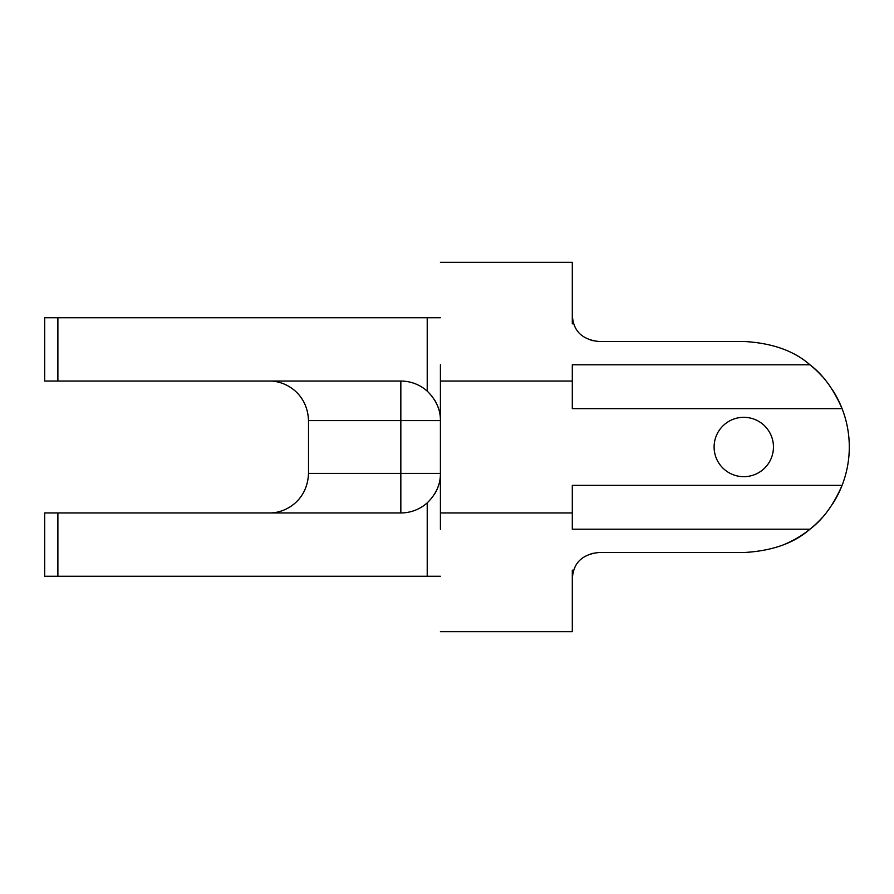 <?xml version="1.0" encoding="UTF-8"?>
<svg xmlns="http://www.w3.org/2000/svg" width="894" height="894" viewBox="0 0 894 894"><rect width="100%" height="100%" fill="white"/><g stroke="black" fill="none" stroke-linecap="round" stroke-linejoin="round"><path stroke-width="1.34" d="M625.062 341.474L743.774 341.474C771.958 342.983 793.995 350.75 809.919 364.786A105.526 105.526 0 0 1 822.279 376.486M832.482 389.851A105.526 105.526 0 0 1 832.515 504.093M822.223 517.581A105.526 105.526 0 0 1 785.658 543.854M625.062 552.526L743.774 552.526C771.958 551.017 793.995 543.25 809.919 529.214C822.793 519.615 833.51 504.998 842.081 485.364L572.305 485.364L572.305 529.214L809.919 529.214M427.22 391.125L427.22 317.739L44.7 317.739L44.7 381.045L400.836 381.045L400.836 420.616L308.508 420.616C307.558 393.595 285.689 380.587 268.938 381.045C285.689 380.587 307.558 393.595 308.508 420.616L308.508 473.384C307.525 500.439 285.711 513.402 268.938 512.955C285.711 513.402 307.525 500.439 308.508 473.384L400.836 473.384L400.836 420.616L440.407 420.616C440.574 409.754 436.183 399.931 427.22 391.125A39.571 39.571 0 0 0 400.836 381.045M427.22 317.739L440.407 317.739M438.719 409.195A39.571 39.571 0 0 0 434.629 400.043A39.571 39.571 0 0 1 438.719 409.195M438.719 484.805A39.571 39.571 0 0 1 434.629 493.957M44.7 512.955L57.886 512.955L57.886 576.261L44.7 576.261L44.7 512.955M400.836 512.955A39.571 39.571 0 0 0 427.22 502.875C436.183 494.069 440.574 484.246 440.407 473.384L400.836 473.384L400.836 512.955L57.886 512.955M440.407 576.261L57.886 576.261M440.407 631.667L572.305 631.667L572.305 578.899C572.898 570.495 575.434 555.185 598.689 552.526L743.774 552.526M809.919 364.786C822.793 374.385 833.51 389.002 842.081 408.636L572.305 408.636L572.305 364.786L809.919 364.786M714.105 447A29.681 29.681 0 0 0 743.774 476.681A29.681 29.681 0 0 0 773.455 447A29.681 29.681 0 0 0 743.774 417.319A29.681 29.681 0 0 0 714.105 447M598.689 552.526L591.146 553.621M743.774 341.474L598.689 341.474L591.146 340.379M572.305 323.874L572.305 315.101C572.898 323.505 575.434 338.815 598.689 341.474M440.407 529.214C440.407 665.806 440.407 665.806 440.407 529.214L440.407 512.955L572.305 512.955M572.305 315.101L572.305 262.333L440.407 262.333M440.407 512.955L440.407 364.786C440.407 228.193 440.407 228.193 440.407 364.786M440.407 381.045L572.305 381.045M57.886 317.739L57.886 381.045M427.22 576.261L427.22 502.875M572.305 570.126L572.305 578.899"/></g></svg>
